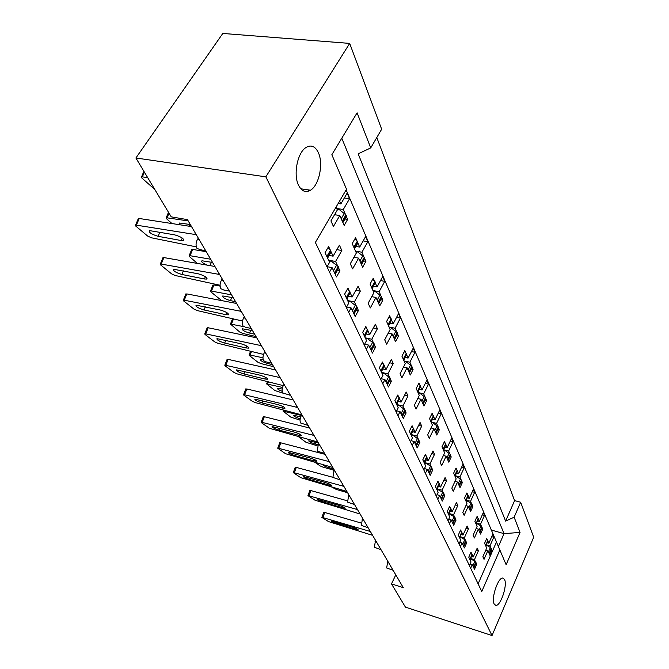<?xml version="1.0" encoding="UTF-8"?>
<svg xmlns="http://www.w3.org/2000/svg" width="669" height="669" viewBox="0 0 669 669"><rect width="100%" height="100%" fill="white"/><g stroke="black" fill="none" stroke-linecap="round" stroke-linejoin="round"><path stroke-width="1" d="M318.394 152.733C323.612 163.78 319.054 185.338 310.491 190.222C305.658 192.956 301.677 191.301 298.55 185.263C293.189 174.801 297.312 153.092 305.725 147.673C310.968 144.429 315.191 146.11 318.394 152.733M504.585 579.58C507.637 585.392 500.479 606.432 495.771 605.361L494.14 603.956C490.971 598.362 498.171 577.046 502.845 578.066L504.585 579.58M370.726 147.899L381.664 129.217L349.686 43.401L222.802 33.45L135.899 157.993L171.214 216.84L187.445 219.633L403.282 587.658L391.49 583.895L405.439 607.134L492.033 635.55L533.695 537.249L520.649 502.235L514.135 517.196L520.047 532.407L506.132 564.728L499.86 549.968L481.764 591.53L315.367 242.437L346.525 189.235L331.849 154.715L357.095 112.818L370.726 147.899L358.174 153.82L505.622 521.092L514.135 517.196M520.649 502.235L514.603 500.613L376.789 137.53M514.603 500.613L505.622 521.092M469.404 565.606L471.018 561.977L468.76 557.177L470.984 552.184L471.586 553.472M470.131 563.967L472.264 564.611L470.658 568.24M475.651 564.076L476.663 564.385L474.488 569.311L472.264 564.611M476.663 564.385L475.994 562.938M475.433 561.743L474.463 559.66L470.616 558.515M471.511 556.499L473.234 557.009L472.147 554.693M459.034 543.855L460.715 540.151L458.315 535.049L460.632 529.965L461.267 531.328M459.754 542.275L462.036 542.944L460.364 546.648M465.565 542.584L466.661 542.902L464.395 547.936L462.036 542.944M466.661 542.902L465.942 541.355M465.356 540.1L464.328 537.893L460.188 536.697M461.167 534.548L463.015 535.083L461.869 532.608M454.853 519.763L456.041 520.106L453.682 525.24L451.182 519.938L449.434 523.718M456.041 520.106L455.271 518.45M454.652 517.129L453.565 514.779L449.108 513.524M450.17 511.225L452.169 511.785L450.939 509.142M450.312 507.796L449.635 506.349L447.218 511.542L449.777 516.961L448.021 520.75M448.723 519.244L451.182 519.938M443.463 495.503L444.751 495.854L442.293 501.106L439.625 495.461L437.81 499.317M444.751 495.854L443.923 494.082M443.271 492.685L442.109 490.185L437.3 488.88M438.471 486.422L440.628 486.999L439.307 484.172M438.647 482.75L437.927 481.203L435.402 486.514L438.128 492.292L436.305 496.155M436.974 494.734L439.625 495.461M431.321 469.655L432.718 470.023L430.15 475.383L427.307 469.362L425.409 473.309M432.718 470.023L431.973 468.425M431.145 466.644L429.899 463.977L424.698 462.614M425.977 459.971L428.319 460.573L427.056 457.864M426.203 456.041L425.434 454.385L422.8 459.812L425.71 465.975L423.803 469.931M424.439 468.601L427.307 469.362M418.351 442.058L419.873 442.443L417.188 447.921L414.144 441.481L412.163 445.512M419.873 442.443L419.078 440.729M418.192 438.831L416.862 435.979L411.201 434.557M412.614 431.706L415.165 432.341L413.818 429.439M412.907 427.491L412.087 425.718L409.328 431.262L412.439 437.861L410.44 441.9M411.042 440.695L414.144 441.481M404.461 412.53L406.125 412.932L403.315 418.526L400.054 411.627L397.971 415.75M406.125 412.932L405.272 411.101M404.327 409.06L402.897 405.999L396.792 404.544M398.298 401.442L401.082 402.102L399.636 399M398.665 396.901L397.779 395.003L394.886 400.672L398.222 407.747L396.132 411.878M396.675 410.808L400.054 411.627M389.55 380.853L391.382 381.271L388.43 386.991L384.934 379.582L382.743 383.797M391.382 381.271L390.47 379.306M389.45 377.115L387.92 373.829L381.539 372.39M382.927 368.962L385.963 369.648L384.407 366.303M383.362 364.053L382.409 362.013L379.373 367.799L382.961 375.409L380.761 379.632M381.23 378.738L384.934 379.582M373.511 346.801L375.526 347.236L372.424 353.081L368.652 345.095L366.353 349.402M375.526 347.236L374.548 345.12M373.444 342.762L371.797 339.225L365.224 337.828M366.386 334.015L369.698 334.709L368.017 331.105M366.888 328.68L365.859 326.48L362.665 332.401L366.537 340.605L364.22 344.92M364.588 344.226L368.652 345.095M356.184 310.082L358.433 310.533L355.164 316.512L351.091 307.882L348.666 312.289M358.433 310.533L357.371 308.25M356.184 305.7L354.403 301.878L347.629 300.548M348.516 296.3L352.137 297.003L350.322 293.106M349.101 290.48L347.989 288.105L344.61 294.151L348.8 303.024L346.35 307.439M346.601 306.987L351.091 307.882M337.435 270.385L339.952 270.845L336.49 276.949L332.075 267.6L329.508 272.099M339.952 270.845L338.798 268.369M337.511 265.61L335.579 261.462L328.588 260.208M329.14 255.474L333.12 256.177L331.155 251.954M329.825 249.111L328.621 246.527L325.05 252.706L329.591 262.332L327.007 266.847M327.091 266.688L332.075 267.6M205.667 250.708L200.29 249.713L196.929 248.333C195.599 245.481 195.791 242.479 197.506 239.318L198.283 238.114M393.088 570.281L386.665 567.981L387.761 561.191M380.979 549.625L374.389 547.301L375.501 540.293M368.142 527.741L361.385 525.391L362.523 518.157M354.52 504.518L347.587 502.143L348.741 494.667M340.044 479.832L332.911 477.423L334.099 469.688M324.616 453.523L317.29 451.098L318.494 443.079M308.141 425.442L300.607 422.992C299.704 420.968 299.913 418.56 301.242 415.767L301.836 414.68M290.522 395.396L282.761 392.937C281.791 390.78 282 388.263 283.388 385.403L284.016 384.299M271.622 363.167L265.643 361.77L263.628 360.7C262.583 358.4 262.792 355.783 264.247 352.847L264.907 351.71M251.293 328.504L245.439 327.225L243.064 326.054C241.935 323.587 242.136 320.852 243.675 317.842L244.361 316.688M229.375 291.132L223.714 289.986L220.895 288.699C219.675 286.056 219.867 283.196 221.489 280.11L222.217 278.931M485.811 550.069L487.86 550.671L484.038 559.359L482.859 556.759L486.706 548.045L484.599 543.27L486.739 538.436L487.3 539.716M491.054 550.278L492.024 550.562L489.934 555.345L487.86 550.671M492.024 550.562L491.406 549.124M490.879 547.936L489.976 545.862L486.279 544.792M487.183 542.751L488.83 543.228L487.826 540.928M476.152 528.51L478.352 529.129L474.371 538.001L473.125 535.242L477.122 526.352L474.881 521.293L477.114 516.359L477.708 517.714M481.663 528.911L482.717 529.204L480.534 534.088L478.352 529.129M482.717 529.204L482.048 527.674M481.504 526.428L480.543 524.228L476.579 523.116M477.557 520.942L479.33 521.435L478.26 518.985M471.712 506.266L472.849 506.575L470.583 511.551L468.258 506.291L464.127 515.347L462.797 512.421L466.954 503.339L464.579 497.97L466.895 492.936L467.531 494.374M472.849 506.575L472.13 504.936M471.561 503.623L470.541 501.29L466.276 500.128M467.338 497.811L469.253 498.33L468.108 495.721M465.9 505.647L468.258 506.291M461.142 482.215L462.371 482.541L460.013 487.626L457.546 482.04L453.231 491.28L451.826 488.161L456.158 478.895L453.632 473.184L456.041 468.041L456.71 469.579M462.371 482.541L461.602 480.794M461 479.405L459.921 476.93L455.321 475.718M456.484 473.242L458.549 473.777L457.328 470.993M455.004 481.362L457.546 482.04M449.894 456.643L451.224 456.986L448.765 462.17L446.131 456.216L441.64 465.657L440.143 462.338L444.659 452.871L441.966 446.783L444.484 441.54L445.194 443.171M451.224 456.986L450.404 455.104M449.769 453.649L448.615 451.006L443.647 449.744M444.918 447.084L447.151 447.653L445.98 444.977M443.396 455.514L446.131 456.216M437.894 429.389L439.341 429.741L436.782 435.042L433.972 428.687L429.281 438.32L427.675 434.775L432.391 425.116L429.523 418.61L432.149 413.25L432.91 414.997M439.341 429.741L438.605 428.06M437.785 426.178L436.564 423.368L431.179 422.055L433.713 416.344L433.42 415.692L430.803 421.035L431.095 421.696L433.713 416.344M432.567 419.195L435.001 419.781L433.755 416.921M431.003 427.959L433.972 428.687M425.074 400.279L426.655 400.647L423.97 406.058L420.968 399.259L416.059 409.102L414.345 405.305L419.279 395.438L416.21 388.48L418.961 383.011L419.772 384.876M426.655 400.647L425.869 398.849M424.991 396.842L423.678 393.832L417.991 392.511M419.354 389.383L422.005 389.994L420.676 386.933M417.749 398.507L420.968 399.259M411.343 369.121L413.074 369.505L410.264 375.025L407.045 367.741L401.902 377.793L400.054 373.728L405.238 363.643L401.935 356.176L404.829 350.589L405.698 352.588M413.074 369.505L412.229 367.574M411.293 365.425L409.888 362.197L404.034 360.917M405.197 357.455L408.09 358.082L406.66 354.804M403.532 366.963L407.045 367.741M396.592 335.696L398.507 336.097L395.555 341.734L392.093 333.898L386.682 344.167L384.708 339.793L390.144 329.491L386.598 321.454L389.634 315.751L390.571 317.909M398.507 336.097L397.595 334.015M396.592 331.707L395.078 328.236L389.049 326.999M390.002 323.177L393.146 323.813L391.608 320.284M388.237 333.103L392.093 333.898M380.711 299.737L382.827 300.147L379.724 305.909L375.995 297.462L370.3 307.957L368.167 303.233L373.896 292.713L370.066 284.049L373.269 278.22L374.28 280.545M382.827 300.147L381.857 297.914M380.77 295.422L379.139 291.684L372.926 290.505M373.628 286.273L377.057 286.917L375.401 283.112M371.755 296.651L375.995 297.462M363.56 260.952L365.918 261.37L362.648 267.249L358.617 258.125L352.613 268.838L350.297 263.728L356.351 252.991L352.203 243.608L355.582 237.662L356.677 240.179M365.918 261.37L364.864 258.962M363.693 256.269L361.929 252.221L355.523 251.118M355.916 246.426L359.679 247.07L357.89 242.956M353.918 257.306L358.617 258.125M344.97 218.997L347.629 219.424L344.167 225.42L339.793 215.527L333.438 226.465L330.929 220.921L337.335 209.957L336.064 207.089M347.629 219.424L346.483 216.806M345.212 213.888L343.297 209.506L336.683 208.477M338.163 203.501L340.864 203.911L339.609 201.035M334.559 214.699L339.793 215.527M499.86 549.968L346.141 189.879M496.239 542.5L478.109 583.87M491.715 536.68L493.764 537.266L492.635 534.606L488.83 543.228M493.764 537.266L489.976 545.862M476.269 550.177L478.402 550.796L477.189 548.128L473.234 557.009M478.402 550.796L474.463 559.66M482.29 514.854L484.473 515.456L483.277 512.646L479.33 521.435M484.473 515.456L480.543 524.228M472.281 491.715L474.63 492.342L473.359 489.357L469.253 498.33M474.63 492.342L470.541 501.29M461.643 467.146L464.177 467.798L462.823 464.629L458.549 473.777M464.177 467.798L459.921 476.93M450.321 441.005L453.055 441.691L451.608 438.304L447.151 447.653M453.055 441.691L448.615 451.006M438.237 413.149L441.197 413.852L439.658 410.248L435.001 419.781M441.197 413.852L436.564 423.368M425.317 383.387L428.528 384.115L426.881 380.26L422.005 389.994M428.528 384.115L423.678 393.832M411.46 351.534L414.964 352.279L413.199 348.148L408.09 358.082M414.964 352.279L409.888 362.197M396.566 317.349L400.405 318.118L398.515 313.669L393.146 323.813M400.405 318.118L395.078 328.236M380.519 280.57L384.75 281.348L382.701 276.556L377.057 286.917M384.75 281.348L379.139 291.684M363.167 240.89L367.85 241.676L365.642 236.5L359.679 247.07M367.85 241.676L361.929 252.221M344.343 197.965L349.561 198.743L347.161 193.124L340.864 203.911M349.561 198.743L343.297 209.506M466.134 528.192L468.417 528.845L467.129 526.01L463.015 535.083M468.417 528.845L464.328 537.893M455.372 504.861L457.822 505.538L456.45 502.528L452.169 511.785M457.822 505.538L453.565 514.779M443.907 480.049L446.549 480.76L445.086 477.549L440.628 486.999M446.549 480.76L442.109 490.185M431.681 453.607L434.541 454.343L432.977 450.914L428.319 460.573M434.541 454.343L429.899 463.977M418.61 425.375L421.713 426.136L420.048 422.474L415.165 432.341M421.713 426.136L416.862 435.979M404.603 395.162L407.981 395.948L406.2 392.026L401.082 402.102M407.981 395.948L402.897 405.999M389.559 362.749L393.255 363.56L391.332 359.345L385.963 369.648M393.255 363.56L387.92 373.829M373.361 327.885L377.408 328.722L375.342 324.181L369.698 334.709M377.408 328.722L371.797 339.225M355.849 290.296L360.323 291.149L358.091 286.248L352.137 297.003M360.323 291.149L354.403 301.878M336.867 249.637L341.842 250.507L339.417 245.189L333.12 256.177M341.842 250.507L335.579 261.462M395.772 574.855L391.49 583.895M349.686 43.401L265.844 176.842L492.033 635.55M265.844 176.842L135.899 157.993M490.887 529.923L504.033 533.645L341.792 138.215M498.305 546.757L504.033 533.645L520.047 532.407M486.187 544.992L490.369 547.535L491.489 548.923L489.44 553.949M491.289 548.446L489.181 553.246L491.489 548.923M486.438 539.105L487.709 540.234L485.786 545.553L487.918 540.719L485.836 545.787M487.709 540.234L487.918 540.719M485.569 545.068L485.159 544.541M489.181 553.246L488.771 552.728M486.723 545.143L486.095 545.202M470.524 558.715L474.906 561.341L476.077 562.738L473.953 567.914M475.86 562.261L473.669 567.203L473.895 567.68L476.077 562.738M470.692 552.853L472.013 554.007L470.023 559.468L472.205 554.952L470.081 559.71M472.013 554.007L472.239 554.492M469.789 558.983L469.362 558.456M473.669 567.203L473.242 566.685M471.152 558.899L470.407 558.966M370.342 531.495L369.196 531.153L369.556 530.149M323.679 512.354L324.741 512.479L322.893 517.597L321.856 517.396L328.571 521.603L372.6 535.351M360.984 522.982L324.741 512.479M355.691 529.304L337.452 523.835C333.555 522.548 331.54 521.636 331.406 521.101L352.103 527.063C356.017 528.359 358.04 529.271 358.166 529.798L355.691 529.304L355.992 528.468M369.196 531.153L322.893 517.597M476.479 523.325L480.969 526.01L482.14 527.473L480.016 532.608M481.923 526.971L479.74 531.855L479.957 532.357L482.14 527.473M476.788 517.07L478.134 518.266L476.136 523.702L478.352 518.776L476.194 523.961M478.134 518.266L478.352 518.776M476.144 524.136L476.136 523.702M475.91 523.191L475.483 522.64M479.957 532.775L479.957 532.357M479.74 531.855L479.313 531.32M477.206 523.534L476.361 523.593M346.935 491.581L339.501 489.282M347.612 492.744L336.273 489.432L331.615 486.982M466.168 500.362L471.009 503.188L472.23 504.727L470.023 509.987M471.996 504.192L469.722 509.184L469.956 509.711L472.23 504.727M466.552 493.689L467.974 494.96L465.9 500.529L468.208 495.503L465.967 500.805M467.974 494.96L468.208 495.503M465.917 500.989L465.9 500.529M465.666 499.986L465.214 499.409M469.964 510.163L469.956 509.711M469.722 509.184L469.287 508.616M467.129 500.621L466.017 500.688M333.731 469.069L329.307 467.848C325.184 466.536 323.102 465.524 323.06 464.804L323.244 464.763M333.831 470.19L322.901 467.087L320.192 465.959L315.191 462.488M455.204 475.968L460.431 478.962L461.702 480.576L459.411 485.953M461.459 480.008L459.093 485.1L459.344 485.669L461.702 480.576M455.673 468.844L457.178 470.19L454.769 475.325L455.029 475.902L457.429 470.767L455.096 476.203M457.178 470.19L457.429 470.767M455.054 476.395L455.029 475.902M454.769 475.325L454.301 474.714M459.36 486.146L459.344 485.669M459.093 485.1L458.633 484.507M456.417 476.286L455.071 476.361M317.658 444.684L315.233 444.04C310.926 442.686 308.777 441.599 308.777 440.796L318.461 443.029M298.558 436.748L305.959 442.268L317.24 445.788M443.522 450.011L445.027 450.396L450.245 454.284L450.404 455.556L448.113 460.389M450.245 454.284L447.778 459.478L448.046 460.08L450.505 454.887M444.082 442.385L445.688 443.823L443.179 449.058L443.447 449.677L445.955 444.442L443.522 449.994M445.688 443.823L445.955 444.442M443.48 450.212L443.447 449.677M443.179 449.058L442.686 448.414M448.071 460.598L448.046 460.08M447.778 459.478L447.293 458.842M445.027 450.396L443.589 450.454M300.197 418.769C295.74 417.356 293.557 416.21 293.641 415.332L300.757 416.795M301.41 415.449L283.071 411.134L290.89 417.18L300.047 420.09M431.187 422.382L432.876 422.791L438.287 426.855L438.446 428.26L436.079 433.136M438.287 426.855L435.711 432.166L435.996 432.801L438.571 427.499M431.137 422.264L431.095 421.696M430.803 421.035L430.284 420.349M436.037 433.361L435.996 432.801M435.711 432.166L435.21 431.488M431.714 414.153L433.42 415.692M432.876 422.791L431.388 422.841M282.226 391.315C278.639 389.91 277.091 388.898 277.568 388.279L282.218 389.057M282.544 387.451L266.622 383.922L274.884 390.545L282.887 393.129M418.158 392.895L419.898 393.297L425.517 397.562L425.66 399.109L423.218 404.017M425.517 397.562L422.825 402.972L423.126 403.658L425.819 398.247M418.476 383.964L420.316 385.612L417.573 391.072L417.882 391.775L420.625 386.314L417.974 392.143M420.316 385.612L420.625 386.314M417.941 392.394L417.882 391.775M417.573 391.072L417.03 390.336M423.176 404.26L423.126 403.658M422.825 402.972L422.298 402.261M419.898 393.297L418.351 393.33M272.475 364.63L267.625 363.493C262.649 361.962 260.258 360.633 260.467 359.487L263.226 359.755M262.959 357.823L250.122 355.022L249.119 354.963L249.311 355.49L257.866 362.222L260.977 363.585L273.713 366.729M404.21 361.327L405.999 361.72L411.853 366.186L411.962 367.9L409.453 372.834M411.853 366.186L409.027 371.721L409.353 372.457L412.171 366.921M404.293 351.61L406.267 353.374L403.39 358.952L403.725 359.705L406.593 354.135L403.825 360.106M406.267 353.374L406.593 354.135M403.792 360.374L403.725 359.705M403.39 358.952L402.822 358.174M409.411 373.101L409.353 372.457M409.027 371.721L408.466 370.961M405.999 361.72L404.394 361.728M254.638 334.199L249.662 333.103C244.411 331.506 241.944 330.068 242.245 328.78L252.564 330.67M243.432 326.564L230.454 324.072L239.745 332.05L242.964 333.48L256.018 336.557M389.241 327.442L391.081 327.818L397.177 332.518L397.261 334.425L394.668 339.367M397.177 332.518L394.208 338.171L394.559 338.957L397.52 333.313M389.049 316.847L391.173 318.745L388.145 324.44L388.505 325.251L391.524 319.556L388.622 325.77M391.173 318.745L391.524 319.556M388.597 325.979L388.505 325.251M388.145 324.44L387.543 323.604M394.643 339.66L394.559 338.957M394.208 338.171L393.623 337.36M391.081 327.818L389.408 327.81M212.817 285.295L213.913 284.977L211.479 291.09L210.518 291.065L210.727 291.768L221.648 300.598M220.134 286.123L213.913 284.977M235.572 301.694L230.479 300.64C224.926 298.959 222.359 297.404 222.777 295.957L233.247 297.73M231.566 294.862L211.479 291.09M460.096 536.906L464.804 539.682L466.034 541.154L463.818 546.448M465.8 540.652L463.517 545.695L463.759 546.197L466.034 541.154M460.314 530.659L461.719 531.888L459.645 537.483L461.961 532.407L459.712 537.742M461.719 531.888L461.961 532.407M459.67 537.918L459.645 537.483M459.402 536.973L458.959 536.413M463.776 546.615L463.759 546.197M463.517 545.695L463.082 545.151M460.941 537.148L459.946 537.232M357.489 509.586L356.318 509.243L356.686 508.214M309.856 490.486L310.918 490.578L309.003 495.821L307.966 495.637L315.032 500.236L360.089 514.009M347.178 500.755L310.918 490.578M342.704 507.821L324.072 502.377C319.999 501.048 317.917 500.078 317.825 499.475L338.932 505.371C343.013 506.701 345.104 507.671 345.196 508.273L342.704 507.821L343.046 506.859M356.318 509.243L309.003 495.821M448.999 513.759L454.084 516.685L455.363 518.241L453.064 523.66M455.112 517.706L452.746 522.857L452.997 523.384L455.363 518.241M449.292 507.085L450.781 508.39L448.372 513.583L448.631 514.126L451.031 508.942L448.698 514.411M450.781 508.39L451.031 508.942M448.656 514.586L448.631 514.126M448.372 513.583L447.904 512.989M453.022 523.835L452.997 523.384M452.746 522.857L452.286 522.28M450.086 514.06L448.824 514.143M343.874 486.355L342.67 486.02L343.055 484.966M295.221 467.347L296.292 467.397L294.31 472.774L293.273 472.607L300.716 477.641L346.843 491.422M332.844 477.298L296.292 467.397M328.964 485.075L309.906 479.673C305.658 478.293 303.509 477.265 303.45 476.587L324.983 482.399C329.248 483.771 331.406 484.799 331.456 485.485L328.964 485.075L329.357 483.988M342.67 486.02L294.31 472.774M437.183 489.123L442.677 492.225L444.024 493.873L441.632 499.417M443.756 493.296L441.281 498.556L441.557 499.124L444.024 493.873M437.551 481.989L439.132 483.378L436.623 488.679L436.899 489.265L439.408 483.963L436.982 489.566L438.546 489.499M439.132 483.378L439.408 483.963M436.941 489.758L436.899 489.265M436.623 488.679L436.129 488.061M441.582 499.609L441.557 499.124M441.281 498.556L440.804 497.953M329.407 461.694L328.178 461.359L328.579 460.28M279.709 442.819L280.788 442.828L278.722 448.339L277.694 448.197L285.554 453.707L332.794 467.472M325.101 454.36L280.788 442.828M314.397 460.958L294.904 455.614C290.446 454.184 288.222 453.089 288.222 452.319L310.19 458.031C314.656 459.452 316.889 460.556 316.889 461.317L314.397 460.958L314.84 459.737M328.178 461.359L278.722 448.339M424.564 462.881L426.245 463.316L430.527 466.159L431.931 467.899L429.439 473.585M431.647 467.288L429.072 472.665L429.356 473.267L431.931 467.899M425.032 455.221L426.722 456.701L424.096 462.12L424.389 462.747L427.006 457.328L424.481 463.065M426.722 456.701L427.006 457.328M424.439 463.283L424.389 462.747M424.096 462.12L423.577 461.459M429.398 473.794L429.356 473.267M429.072 472.665L428.561 472.021M426.245 463.316L424.497 463.4M314.02 435.469L312.766 435.134L313.176 434.022M263.243 416.779L264.322 416.728L262.173 422.39L261.161 422.264L261.362 422.657L269.465 428.311L317.875 442.033M309.647 428.009L264.322 416.728M298.918 435.335L278.973 430.075C274.298 428.586 271.999 427.416 272.057 426.546L294.469 432.132C299.152 433.612 301.468 434.791 301.401 435.661L298.918 435.335L299.428 433.972M312.766 435.134L262.173 422.39M411.109 434.858L413.116 435.36L418.719 439.516L418.894 440.946L416.419 445.989M418.719 439.516L416.018 445.01L416.327 445.654L419.02 440.169M411.644 426.613L413.45 428.193L410.699 433.729L411.017 434.398L413.76 428.862L411.109 434.741M413.45 428.193L413.76 428.862M411.075 434.975L411.017 434.398M410.699 433.729L410.156 433.027M416.386 446.215L416.327 445.654M416.018 445.01L415.491 444.325M413.116 435.36L411.293 435.427M297.63 407.513L296.342 407.187L296.768 406.041M245.724 389.065L246.802 388.973L244.57 394.777L243.566 394.677L243.775 395.128L252.364 401.316L255.458 402.638L301.719 414.88M293.189 399.937L246.802 388.973M282.452 408.082L262.022 402.905C257.113 401.367 254.73 400.104 254.856 399.125L277.727 404.561C282.661 406.108 285.061 407.371 284.919 408.349L282.452 408.082L283.029 406.551M296.342 407.187L244.57 394.777M396.884 404.912L399.05 405.431L404.879 409.788L405.046 411.376L402.487 416.453M404.879 409.788L402.052 415.399L402.387 416.093L405.205 410.49M397.294 395.956L399.226 397.654L396.349 403.307L396.692 404.026L399.56 398.364L396.792 404.394M399.226 397.654L399.56 398.364M396.767 404.653L396.692 404.026M396.349 403.307L395.78 402.562M402.454 416.703L402.387 416.093M402.052 415.399L401.492 414.671M399.05 405.431L397.152 405.473M280.119 377.651L278.797 377.333L279.241 376.162M227.05 359.537L228.129 359.378L225.796 365.341L224.809 365.257L225.035 365.784L234.15 372.566L237.361 373.954L283.271 385.628M275.603 369.957L228.129 359.378M264.891 379.014L243.968 373.963C238.791 372.349 236.316 370.986 236.533 369.882L259.873 375.158C265.075 376.772 267.558 378.127 267.332 379.239L264.891 379.014L265.543 377.308M278.797 377.333L225.796 365.341M381.74 372.809L383.964 373.31L390.035 377.901L390.169 379.658L387.535 384.759M390.035 377.901L387.067 383.63L387.418 384.382L390.387 378.646M381.874 363.033L383.964 364.848L380.937 370.634L381.297 371.404L384.324 365.625L381.422 371.855M383.964 364.848L384.324 365.625M381.389 372.081L381.297 371.404M380.937 370.634L380.335 369.84M387.51 385.035L387.418 384.382M387.067 383.63L386.481 382.852M383.964 373.31L381.982 373.335M261.37 345.689L260.015 345.38L260.484 344.175M207.097 327.986L208.176 327.76L205.743 333.89L204.781 333.823L205.007 334.441L214.707 341.884L218.044 343.348L263.544 354.403M256.796 337.878L208.176 327.76M246.125 347.955L224.692 343.055C219.223 341.357 216.647 339.885 216.973 338.639L240.79 343.715C246.284 345.405 248.868 346.885 248.534 348.139L246.125 347.955L246.861 346.074M260.015 345.38L205.743 333.89M373.135 290.982L375.033 291.341L381.389 296.292L381.422 298.416L378.763 303.341M381.389 296.292L378.269 302.062L378.646 302.915L381.756 297.145M372.616 279.399L374.916 281.44L371.73 287.26L372.115 288.13L375.292 282.318L372.248 288.799M374.916 281.44L375.292 282.318M372.223 288.924L372.115 288.13M371.73 287.26L371.094 286.365M378.738 303.676L378.646 302.915M378.269 302.062L377.642 301.192M375.033 291.341L373.277 291.308M191.551 249.821L192.639 249.42L190.088 255.709L189.168 255.7L189.377 256.52L197.414 263.427M206.244 251.695L192.639 249.42M207.382 265.158C202.799 263.26 200.984 261.796 201.938 260.785L212.55 262.44M210.66 259.221L190.088 255.709M355.749 251.628L357.706 251.962L364.346 257.197L364.321 259.58L361.594 264.464M364.346 257.197L361.059 263.093L361.461 264.012L364.747 258.125M354.863 238.933L357.346 241.141L353.985 247.078L354.403 248.023L357.764 242.094L357.614 243.432L354.537 248.868L354.403 248.023M357.346 241.141L357.764 242.094M353.985 247.078L353.316 246.117M361.586 264.84L361.461 264.012M361.059 263.093L360.399 262.156M357.706 251.962L355.866 251.904M179.752 224.759L179.576 223.02L190.314 224.533M188.198 220.912L166.247 217.718L166.456 218.671L171.975 223.555M336.925 209.029L338.949 209.347L345.906 214.891L346.341 215.886L345.798 217.567L343.013 222.384M345.906 214.891L342.428 220.904L342.871 221.899L346.341 215.886M307.748 191.384L308.618 189.946M343.013 222.81L342.871 221.899M342.428 220.904L341.725 219.9M334.885 214.155L335.186 214.799M338.949 209.347L337.025 209.255M147.598 177.486L141.577 176.825L141.786 177.937L154.798 189.494M365.441 338.28L367.733 338.765L374.063 343.59L374.172 345.555L371.446 350.665M374.063 343.59L370.944 349.452L371.328 350.263L374.439 344.401M365.274 327.576L367.524 329.533L364.337 335.445L364.73 336.273L367.908 330.369L364.864 336.85M367.524 329.533L367.908 330.369M364.839 337.009L364.73 336.273M364.337 335.445L363.702 334.592M371.429 350.974L371.328 350.263M370.944 349.452L370.325 348.624M367.733 338.765L365.667 338.765M241.258 311.394L239.87 311.102L240.355 309.856M185.739 294.209L186.81 293.908L184.268 300.214L183.339 300.172L183.574 300.891L193.918 309.061L197.388 310.608L242.504 321.02M236.617 303.475L186.81 293.908M226.03 314.698L204.053 309.973C198.258 308.192 195.591 306.594 196.034 305.181L220.335 310.023C226.164 311.804 228.848 313.41 228.38 314.831L226.03 314.698L226.85 312.607M239.87 311.102L184.268 300.214M347.855 301.033L350.222 301.493L356.845 306.594L356.903 308.785L354.102 313.886M356.845 306.594L353.55 312.582L353.96 313.452L357.246 307.464M347.328 289.284L349.77 291.4L346.408 297.437L346.835 298.341L350.188 292.294L346.977 299.068M349.77 291.4L350.188 292.294M346.968 299.143L346.835 298.341M346.408 297.437L345.731 296.526M354.085 314.229L353.96 313.452M353.55 312.582L352.889 311.695M350.222 301.493L348.064 301.468M219.624 274.499L218.194 274.223L218.704 272.935M162.826 257.966L163.888 257.573L161.221 264.063L160.326 264.038L160.568 264.874L171.624 273.88L175.236 275.511L220.093 285.253M214.916 266.479L163.888 257.573M204.455 278.981L181.926 274.491C175.763 272.601 172.978 270.861 173.572 269.264L198.358 273.83C204.563 275.72 207.357 277.468 206.729 279.073L204.455 278.981L205.375 276.69M218.194 274.223L161.221 264.063M328.839 260.734L331.28 261.169L338.213 266.571L338.648 267.516L338.205 269.03L335.328 274.098M338.213 266.571L334.734 272.693L335.177 273.629L338.648 267.516M327.885 247.798L330.545 250.097L326.982 256.269L327.442 257.239L330.996 251.067L330.887 252.439L327.609 258.134M330.545 250.097L330.996 251.067M327.601 258.125L327.442 257.239M326.982 256.269L326.263 255.282M335.328 274.482L335.177 273.629M334.734 272.693L334.032 271.731M327.308 266.304L327.526 266.772M331.28 261.169L329.014 261.102M196.285 234.702L194.813 234.443L195.348 233.121M138.165 218.972L139.211 218.479L136.409 225.16L135.573 225.152L135.815 226.13L147.665 236.065L151.437 237.796L196.335 246.886M191.518 226.582L139.211 218.479M181.232 240.547L158.118 236.324C151.554 234.317 148.652 232.411 149.421 230.596L174.693 234.852C181.307 236.859 184.218 238.774 183.415 240.597L181.232 240.547L182.261 238.039M194.813 234.443L136.409 225.16M387.301 562.152L388.547 562.537M375.025 541.271L376.304 541.664M362.021 519.161L363.334 519.545M348.223 495.687L349.569 496.072M333.555 470.725L334.926 471.11M317.926 444.141L319.33 444.517M301.242 415.767L302.689 416.135M283.388 385.403L284.877 385.762M264.247 352.847L265.777 353.19M243.675 317.842L245.239 318.176M221.489 280.11L223.103 280.428M197.506 239.318L199.161 239.611M488.429 551.942L490.369 547.535M472.874 565.907L474.906 561.341M337.452 523.835L337.828 522.79M478.954 530.509L480.969 526.01M468.91 507.779L471.009 503.188M329.307 467.848L329.75 466.611M458.248 483.637L460.431 478.962M315.233 444.04L315.86 442.343M446.9 457.956L449.175 453.172M284.45 410.314L284.099 411.234M434.8 430.568L437.175 425.685M268.461 381.865L267.642 384.006M421.871 401.3L424.355 396.324M267.625 363.493L268.068 362.339M251.502 351.476L250.122 355.022M408.031 369.965L410.624 364.881M249.662 333.103L250.766 330.269M233.481 318.937L231.441 324.122M393.163 336.323L395.897 331.13M230.479 300.64L231.75 297.421M462.697 544.34L464.804 539.682M324.072 502.377L324.507 501.165M451.893 521.444L454.084 516.685M309.906 479.673L310.416 478.276M440.394 497.092L442.677 492.225M294.904 455.614L295.497 454.017M428.143 471.127L430.527 466.159M278.973 430.075L279.659 428.235M415.056 443.396L417.548 438.329M262.022 402.905L262.825 400.806M401.04 413.718L403.658 408.533M243.968 373.963L244.896 371.563M386.005 381.857L388.756 376.563M224.692 343.055L225.771 340.304M377.165 300.113L380.042 294.812M210.041 265.626L211.404 262.223M359.905 261.035L362.933 255.625M188.884 226.172L189.603 224.408M169.006 213.16L167.125 217.709M341.207 218.73L344.418 213.202M144.379 172.125L142.405 176.808M369.832 347.587L372.725 342.168M204.053 309.973L205.316 306.82M352.379 310.617L355.431 305.081M181.926 274.491L183.39 270.87M333.497 270.602L336.716 264.949M158.118 236.324L159.832 232.168M310.491 190.222L300.799 188.783M495.771 605.361L495.144 605.161M321.856 517.396L323.704 512.287M283.071 411.134L283.48 410.055M266.622 383.922L267.5 381.623M249.119 354.963L250.557 351.242M230.454 324.072L232.561 318.72M210.518 291.065L212.951 284.961M307.966 495.637L309.881 490.402M293.273 472.607L295.263 467.238M277.694 448.197L279.759 442.686M261.161 422.264L263.302 416.62M243.566 394.677L245.799 388.873M267.332 379.239L267.508 378.771M224.809 365.257L227.134 359.303M248.534 348.139L248.751 347.562M204.781 333.823L207.214 327.701M189.168 255.7L191.719 249.42M166.247 217.718L168.488 212.299M141.577 176.825L143.902 171.323M228.38 314.831L228.656 314.129M183.339 300.172L185.882 293.867M206.729 279.073L207.072 278.22M160.326 264.038L162.993 257.557M183.415 240.597L183.833 239.569M135.573 225.152L138.374 218.47"/></g></svg>
